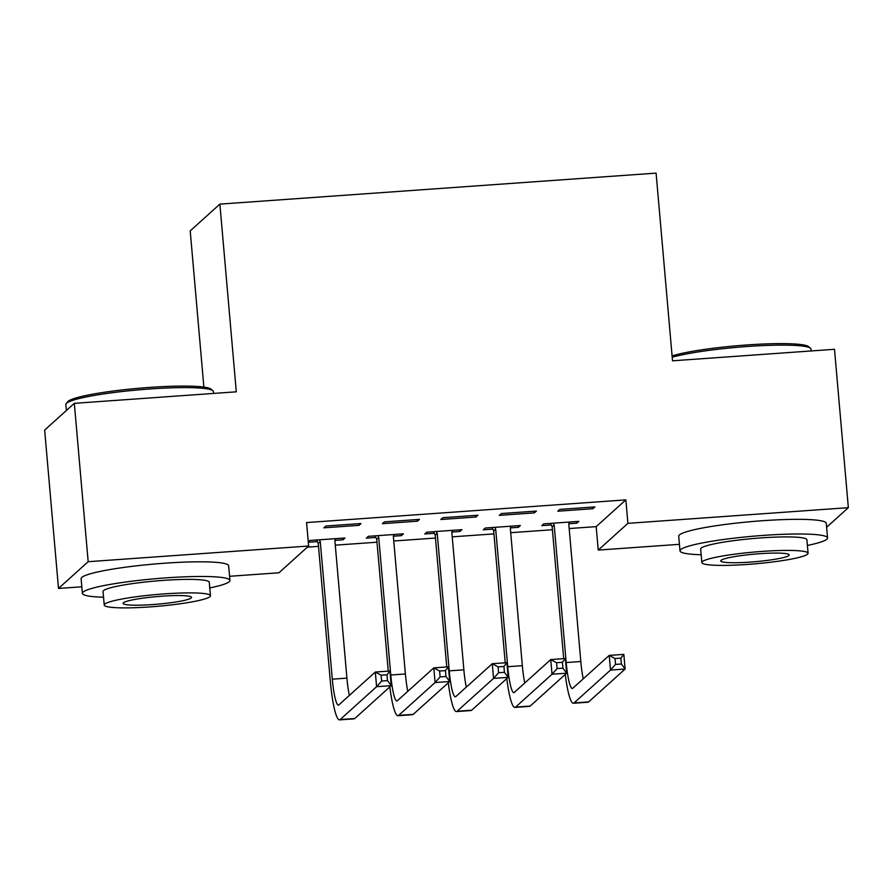 <?xml version="1.0" encoding="UTF-8"?>
<svg xmlns="http://www.w3.org/2000/svg" width="893" height="893" viewBox="0 0 893 893"><rect width="100%" height="100%" fill="white"/><g stroke="black" fill="none" stroke-linecap="round" stroke-linejoin="round"><path stroke-width="1.34" d="M307.382 547.152L318.511 546.36M335.277 545.165L376.991 542.207M393.757 541.013L435.46 538.044M452.238 536.849L493.941 533.891M510.707 532.697L552.41 529.739M569.187 528.544L596.178 526.624L598.232 550.088L627.902 523.343L848.35 507.671L826.617 527.261M81.81 586.79L58.503 588.442L88.173 561.697L308.632 546.025L278.951 572.781L229.568 576.286M88.173 561.697L74.32 403.335L44.65 430.08L58.503 588.442M203.872 387.093L190.209 230.874L219.879 204.117L656.098 173.119L672.518 360.817L834.497 349.297L848.35 507.671M679.428 544.317L598.232 550.088M401.281 533.981L401.426 535.633L403.424 533.835L368.34 536.325L366.331 538.133L375.83 537.452M401.426 535.633L393.411 536.202M419.464 519.369L384.381 521.869L382.371 523.678L417.455 521.177L419.464 519.369M518.23 525.676L518.375 527.328L520.373 525.519L485.29 528.009L483.28 529.817L492.78 529.147M518.375 527.328L510.361 527.897M536.414 511.064L501.33 513.553L499.321 515.361L534.405 512.872L536.414 511.064M596.178 526.624L625.848 499.879L306.578 522.572L308.632 546.025M594.894 506.9L559.799 509.401L557.801 511.209L592.885 508.709L594.894 506.9M576.699 521.512L576.845 523.164L578.854 521.367L543.77 523.856L541.761 525.664L551.249 524.984M576.845 523.164L568.841 523.733M477.934 515.216L442.85 517.706L440.852 519.514L475.936 517.025L477.934 515.216M459.75 529.828L459.895 531.48L461.904 529.672L426.821 532.172L424.811 533.981L434.299 533.3M459.895 531.48L451.891 532.049M360.984 523.532L325.9 526.022L323.902 527.83L358.986 525.341L360.984 523.532M342.8 538.144L342.945 539.796L344.955 537.988L309.871 540.477L308.264 541.917M342.945 539.796L334.942 540.365M317.35 541.616L308.297 542.252M625.848 499.879L627.902 523.343M74.32 403.335L236.299 391.815L219.879 204.117M592.74 507.057L592.885 508.709M534.26 511.209L534.405 512.872M475.79 515.373L475.936 517.025M417.31 519.525L417.455 521.177M358.841 523.678L358.986 525.341M563.695 658.643L552.153 526.781L550.445 523.376M569.354 522.037L568.774 523.934L580.818 661.512A29.625 4.286 -94.1 0 0 583.252 678.825M553.258 523.186L554.162 524.972L566.195 662.55A29.625 4.286 -94.1 0 0 572.301 688.481A29.625 4.286 -94.1 0 0 572.77 688.269L609.216 655.406L623.839 654.368L625.122 669.036L588.677 701.887A44.438 6.43 85.9 0 1 587.974 702.222L573.362 703.26A44.438 6.43 85.9 0 1 565.258 674.449M621.394 664.001L620.881 658.141L615.031 658.554L615.545 664.425L621.394 664.001L625.122 669.036L610.499 670.074L574.054 702.925A44.438 6.43 85.9 0 1 573.362 703.26M615.545 664.425L610.499 670.074L609.216 655.406L615.031 658.554M554.162 524.972L552.153 526.781M620.881 658.141L623.839 654.368M505.215 662.796L493.684 530.933L491.965 527.54M510.885 526.189L510.305 528.087L522.338 665.665A29.625 4.286 -94.1 0 0 524.771 682.978M494.778 527.339L495.682 529.125L507.726 666.703A29.625 4.286 -94.1 0 0 513.832 692.644A29.625 4.286 -94.1 0 0 514.301 692.421L550.747 659.57L565.358 658.521L566.642 673.188L530.196 706.05A44.438 6.43 85.9 0 1 529.504 706.374L514.881 707.412A44.438 6.43 85.9 0 1 506.777 678.602M562.914 668.165L562.4 662.293L556.562 662.718L557.076 668.578L562.914 668.165L566.642 673.188L552.03 674.226L515.585 707.089A44.438 6.43 85.9 0 1 514.881 707.412M557.076 668.578L552.03 674.226L550.747 659.57L556.562 662.718M495.682 529.125L493.684 530.933M562.4 662.293L565.358 658.521M446.746 666.959L435.204 535.086L433.496 531.692M452.405 530.353L451.825 532.239L463.869 669.828A29.625 4.286 -94.1 0 0 466.302 687.13M436.309 531.491L437.213 533.277L449.246 670.866A29.625 4.286 -94.1 0 0 455.352 696.797A29.625 4.286 -94.1 0 0 455.821 696.573L492.266 663.722L506.889 662.684L508.173 677.34L471.727 710.203A44.438 6.43 85.9 0 1 471.024 710.527L456.401 711.576A44.438 6.43 85.9 0 1 448.297 682.754M504.445 672.317L503.931 666.457L498.082 666.87L498.595 672.73L504.445 672.317L508.173 677.34L493.55 678.39L457.104 711.241A44.438 6.43 85.9 0 1 456.401 711.576M498.595 672.73L493.55 678.39L492.266 663.722L498.082 666.87M437.213 533.277L435.204 535.086M503.931 666.457L506.889 662.684M672.094 355.939A72.277 8.015 -5 0 1 746.883 344.966A72.277 8.015 -5 0 1 808.567 346.64L810.487 348.214A74.052 8.216 175 0 0 747.274 346.506A74.052 8.216 175 0 0 672.206 357.278M807.384 545.444A74.052 8.216 175 0 0 827.543 537.966A74.052 8.216 175 0 0 763.794 535.376A74.052 8.216 175 0 0 679.997 550.869A74.052 8.216 175 0 0 701.15 554.743M827.543 537.966L826.271 523.298A74.052 8.216 175 0 0 762.51 520.719A74.052 8.216 175 0 0 678.713 536.202L679.997 550.869M701.842 562.557L700.659 549.061A53.323 5.916 -5 0 1 760.992 537.91A53.323 5.916 -5 0 1 806.892 539.774L808.076 553.258A53.323 5.916 175 0 0 762.175 551.405A53.323 5.916 175 0 0 701.842 562.557A53.323 5.916 175 0 0 747.742 564.409A53.323 5.916 175 0 0 808.076 553.258M750.299 562.099A34.358 3.818 175 0 0 789.189 554.91A34.358 3.818 175 0 0 759.608 553.716A34.358 3.818 175 0 0 720.718 560.904A34.358 3.818 175 0 0 750.299 562.099M811.19 350.96L811.023 349.096A74.052 8.216 175 0 0 810.487 348.214M66.238 403.524L67.846 401.627A72.277 8.015 -5 0 1 149.265 387.439A72.277 8.015 -5 0 1 210.96 389.114L212.869 390.699A74.052 8.216 175 0 0 149.656 388.991A74.052 8.216 175 0 0 66.238 403.524A74.052 8.216 175 0 0 65.859 404.473L66.383 410.479M209.777 587.929A74.052 8.216 175 0 0 229.936 580.439A74.052 8.216 175 0 0 166.187 577.86A74.052 8.216 175 0 0 82.39 593.343A74.052 8.216 175 0 0 103.543 597.216M229.936 580.439L228.653 565.771A74.052 8.216 175 0 0 164.904 563.193A74.052 8.216 175 0 0 81.107 578.686L82.39 593.343M104.224 605.03L103.041 591.534A53.323 5.916 -5 0 1 163.374 580.383A53.323 5.916 -5 0 1 209.275 582.247L210.458 595.731A53.323 5.916 175 0 0 164.558 593.878A53.323 5.916 175 0 0 104.224 605.03A53.323 5.916 175 0 0 150.124 606.894A53.323 5.916 175 0 0 210.458 595.731M152.692 604.572A34.358 3.818 175 0 0 191.571 597.384A34.358 3.818 175 0 0 161.99 596.189A34.358 3.818 175 0 0 123.111 603.378A34.358 3.818 175 0 0 152.692 604.572M213.572 393.433L213.416 391.569A74.052 8.216 175 0 0 212.869 390.699M388.265 671.112L376.734 539.249L375.015 535.845M393.936 534.505L393.355 536.403L405.389 673.981A29.625 4.286 -94.1 0 0 407.822 691.294M377.828 535.655L378.732 537.441L390.777 675.019A29.625 4.286 -94.1 0 0 396.883 700.949A29.625 4.286 -94.1 0 0 397.352 700.737L433.797 667.875L448.409 666.837L449.692 681.504L413.247 714.355A44.438 6.43 85.9 0 1 412.555 714.69L397.932 715.728A44.438 6.43 85.9 0 1 389.828 686.918M445.964 676.47L445.451 670.61L439.613 671.023L440.115 676.894L445.964 676.47L449.692 681.504L435.081 682.542L398.635 715.393A44.438 6.43 85.9 0 1 397.932 715.728M440.115 676.894L435.081 682.542L433.797 667.875L439.613 671.023M378.732 537.441L376.734 539.249M445.451 670.61L448.409 666.837M319.359 539.807L320.263 541.593L332.296 679.171A29.625 4.286 -94.1 0 0 338.402 705.113A29.625 4.286 -94.1 0 0 338.871 704.89L375.317 672.038L389.94 670.989L391.223 685.657L376.6 686.695L340.155 719.557A44.438 6.43 85.9 0 1 339.452 719.881A44.438 6.43 85.9 0 1 330.287 680.979L318.254 543.402L316.546 540.008M335.455 538.658L334.875 540.555L346.919 678.133A29.625 4.286 -94.1 0 0 349.353 695.446M387.495 680.633L386.982 674.762L381.132 675.186L381.646 681.046L387.495 680.633L391.223 685.657L354.778 718.519A44.438 6.43 85.9 0 1 354.075 718.843L339.452 719.881M381.646 681.046L376.6 686.695L375.317 672.038L381.132 675.186M320.263 541.593L318.254 543.402M386.982 674.762L389.94 670.989M580.818 661.512L566.195 662.55M588.677 701.887L574.054 702.925M522.338 665.665L507.726 666.703M530.196 706.05L515.585 707.089M463.869 669.828L449.246 670.866M471.727 710.203L457.104 711.241M405.389 673.981L390.777 675.019M413.247 714.355L398.635 715.393M346.919 678.133L332.296 679.171M354.778 718.519L340.155 719.557"/></g></svg>
